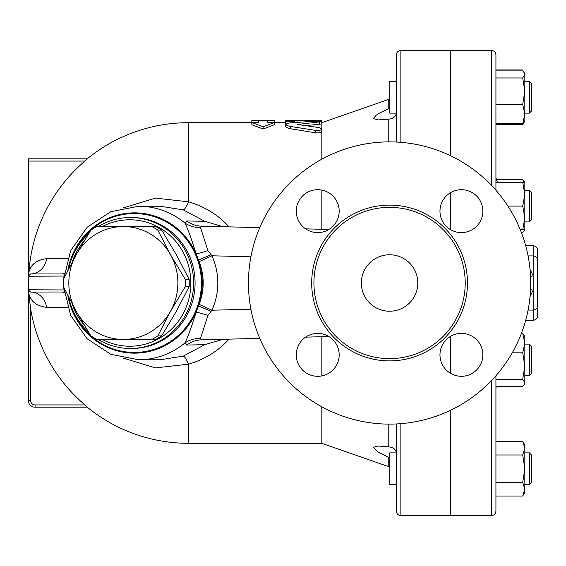 <?xml version="1.0" encoding="UTF-8"?>
<svg xmlns="http://www.w3.org/2000/svg" width="566" height="566" viewBox="0 0 566 566"><rect width="100%" height="100%" fill="white"/><g stroke="black" fill="none" stroke-linecap="round" stroke-linejoin="round"><path stroke-width="0.85" d="M361.349 283A28.222 28.222 0 0 1 403.692 258.556A28.222 28.222 0 0 1 403.692 307.444A28.222 28.222 0 0 1 361.349 283M530.703 283A141.125 141.125 0 0 1 319.012 405.214A141.125 141.125 0 0 1 319.012 160.786A141.125 141.125 0 0 1 530.703 283M465.217 283A75.639 75.639 0 0 1 351.755 348.507A75.639 75.639 0 0 1 351.755 217.493A75.639 75.639 0 0 1 465.217 283M439.973 354.847A21.451 21.451 0 0 1 461.424 333.395A21.451 21.451 0 0 1 482.876 354.847A21.451 21.451 0 0 1 461.424 376.298A21.451 21.451 0 0 1 439.973 354.847M317.731 333.395A21.451 21.451 0 0 1 339.175 354.847A21.451 21.451 0 0 1 317.731 376.298A21.451 21.451 0 0 1 296.28 354.847A21.451 21.451 0 0 1 317.731 333.395M339.175 211.153A21.451 21.451 0 0 1 317.731 232.605A21.451 21.451 0 0 1 296.28 211.153A21.451 21.451 0 0 1 317.731 189.702A21.451 21.451 0 0 1 339.175 211.153M461.424 232.605A21.451 21.451 0 0 1 439.973 211.153A21.451 21.451 0 0 1 461.424 189.702A21.451 21.451 0 0 1 482.876 211.153A21.451 21.451 0 0 1 461.424 232.605M450.769 229.768L450.769 192.532M450.769 155.834L450.769 50.431L491.408 50.431L491.408 185.301M491.408 380.699L491.408 515.569L450.769 515.569L450.769 410.166M450.769 373.468L450.769 336.232M157.829 230.114L170.571 254.778A56.451 54.527 -90 0 0 123.346 226.549L151.865 226.549A63.222 61.071 90 0 1 157.829 230.114L161.65 230.114A63.222 61.071 -90 0 0 155.685 226.549L151.865 226.549M76.127 254.778L90.893 230.114A63.222 61.071 90 0 1 96.857 226.549L123.346 226.549A56.451 54.527 -90 0 0 76.127 254.778A56.451 54.527 -90 0 0 76.127 311.222L63.392 286.566A63.222 61.071 90 0 1 63.392 279.434L76.127 254.778M185.33 286.566L170.571 311.222A56.451 54.527 -90 0 0 170.571 254.778L185.33 279.434A63.222 61.071 90 0 1 185.33 286.566L189.15 286.566A63.222 61.071 -90 0 0 189.15 279.434L176.415 254.778L161.65 230.114M123.346 339.451L96.857 339.451A63.222 61.071 90 0 1 90.893 335.886L76.127 311.222A56.451 54.527 -90 0 0 123.346 339.451A56.451 54.527 -90 0 0 170.571 311.222L157.829 335.886A63.222 61.071 90 0 1 151.865 339.451L123.346 339.451M151.865 339.451L155.685 339.451A63.222 61.071 -90 0 0 161.65 335.886L176.415 311.222L189.15 286.566M189.15 279.434L185.33 279.434M161.65 335.886L157.829 335.886M396.349 81.532L389.804 81.532L389.804 113.143L396.334 113.143M531.601 87.758L531.601 83.789L529.344 81.532L529.344 113.143L531.601 110.886L531.601 87.758M524.831 81.532L529.344 81.532L524.831 81.532M396.334 452.857L389.804 452.857L389.804 484.468L396.349 484.468M531.601 482.211L531.601 455.114L529.344 452.857L529.344 484.468L531.601 482.211M524.831 484.468L529.344 484.468M531.601 369.485L531.601 346.357L529.344 344.1L529.344 375.711L531.601 373.454L531.601 369.485M523.699 71.896L524.831 74.436L524.349 72.795L522.715 70.892L495.929 70.892M522.715 123.784L524.831 114.099L524.831 121.046L522.715 123.784L495.929 123.784M524.831 91.204L522.715 77.981L524.831 74.436L524.831 114.099L522.715 104.42L524.831 91.204M495.929 124.711L522.715 124.711L523.699 122.78M524.831 228.997L524.831 229.803L522.715 229.803L524.831 217.952L522.715 206.095L524.831 194.244L522.715 182.386L524.831 182.386L524.831 190.289L529.344 190.289L529.344 221.9L531.601 219.643L531.601 192.546L529.344 190.289M521.371 232.541L522.715 232.541L524.71 229.803M523.699 182.386L522.715 179.655L524.831 182.386L524.831 229.803L524.349 230.638M522.715 441.289L524.831 444.954L524.831 448.13L522.715 441.289L495.929 441.289M524.831 468.662L522.715 454.972L524.831 448.13L524.831 489.194L522.715 482.352L524.831 468.662M524.831 489.194L524.831 492.37L522.715 496.042L524.831 489.194M524.831 343.137L522.715 333.459L524.831 336.197L524.831 366.039L522.715 352.816L524.831 343.137M524.831 382.807L522.715 379.262L524.831 366.039L524.831 383.614L524.349 384.448L524.831 382.807M495.929 386.345L522.715 386.345L524.349 384.448M495.929 77.981L522.715 77.981M495.929 104.42L522.715 104.42M495.929 69.958L522.715 69.958M496.488 179.655L522.715 179.655M495.929 496.042L522.715 496.042M495.929 482.352L522.715 482.352M495.929 454.972L522.715 454.972M495.929 379.262L522.715 379.262M512.223 352.816L522.715 352.816M521.371 333.459L522.715 333.459M507.907 206.095L522.715 206.095M520.288 229.803L522.715 229.803M495.929 182.386L522.715 182.386M495.929 190.233L495.929 54.944C495.66 52.199 494.153 50.692 491.408 50.431M491.408 515.569C494.153 515.308 495.66 513.801 495.929 511.056L495.929 375.767M396.349 423.962L396.349 511.056C396.617 513.801 398.124 515.308 400.87 515.569L400.87 423.672M450.543 229.633L450.543 192.666M450.543 155.721L450.543 50.431L400.87 50.431C398.124 50.692 396.617 52.199 396.349 54.944L396.349 142.038M400.87 515.569L450.543 515.569L450.543 410.279M450.543 373.334L450.543 336.367M530.045 296.598L533.186 290.132L533.186 275.868L530.045 269.402M530.54 289.65A9.035 2.314 -166.5 0 1 533.186 290.132L533.186 320.257C535.924 319.988 537.431 318.481 537.7 315.743L537.7 260.424C537.431 257.679 535.924 256.172 533.186 255.903L533.186 275.868A9.035 2.314 166.5 0 1 530.54 276.35M528.078 310.097L533.186 310.097C535.924 309.828 537.431 308.321 537.7 305.576L537.7 250.257C537.431 247.519 535.924 246.012 533.186 245.743L533.186 255.903L528.078 255.903M64.22 292.006L30.557 292.035L28.3 289.771L28.3 400.417L28.3 289.771L30.557 292.035A18.062 16.195 -90 0 1 46.561 307.352L67.573 307.352M46.561 307.352C36.45 305.916 30.55 301.331 28.866 293.591L28.357 290.273M258.612 120.445L251.842 120.558L251.842 122.497L258.612 122.497L258.612 120.445M263.126 126.834L251.842 122.497L251.842 124.725L263.126 129.006L263.126 126.834L274.418 122.497L274.418 120.558L267.647 120.445L267.647 122.497L274.418 122.497L274.418 124.725L263.126 129.006M294.745 120.424L285.71 120.424L285.71 121.266L294.745 121.266L294.745 120.424L317.321 120.445L321.835 120.586L321.835 121.648C321.163 121.23 318.998 121.082 315.34 121.195L290.783 122.815L287.754 123.254L285.71 124.442L286.721 125.44L289.375 126.26L315.34 130.371C319.068 130.704 321.233 130.23 321.835 128.942L319.302 127.633L297.638 124.463L321.835 121.648L321.835 123.919L305.159 125.673M294.745 121.266L294.745 122.497M285.71 121.266L285.71 123.537L286.255 123.77M321.835 123.919L321.835 131.326C321.233 132.635 319.068 133.116 315.34 132.777L288.681 128.447L285.752 126.954L285.71 124.442M321.835 336.72L321.835 375.902M321.835 406.805L321.835 443.32L389.804 467.056M123.537 358.2L155.48 367.886L188.62 364.179C204.934 359.297 218.398 350.948 229.011 339.14M229.011 226.86C218.455 215.087 204.991 206.739 188.62 201.821L155.494 198.114L123.537 207.8M321.835 131.326L321.835 159.195M321.835 190.098L321.835 229.28M396.349 112.662C395.867 116.561 393.349 118.711 388.778 119.115L378.286 119.9L373.864 118.768L373.673 118.216L376.178 115.231L379.001 113.419L389.804 107.986M389.804 458.014L388.856 457.519M388.884 457.526L389.443 457.809M388.778 466.646L388.778 457.477L378.286 452.156L373.673 447.826L373.843 447.267L376.178 446.27L379.001 446.086L388.778 446.885C393.497 447.402 396.023 449.553 396.349 453.338M63.993 276.236L63.71 278.769M63.71 287.231L63.993 289.764M64.008 276.045L28.3 276.229L28.3 289.771L64.008 289.955M64.283 273.477A18.062 13.046 -90 0 1 61.262 273.965L64.22 273.994M61.262 292.035A18.062 13.046 -90 0 1 64.283 292.523M67.573 258.648L46.561 258.648A18.062 16.195 -90 0 1 30.557 273.965L30.09 274.015M28.371 275.677L28.923 272.196C30.698 264.541 36.578 260.027 46.561 258.648M28.866 293.591L30.55 308.194M183.299 209.88L204.736 221.306L186.709 220.952L184.849 222.969A76.771 74.153 -90 0 0 138.628 206.229L160.15 206.229L183.299 209.88A18.062 3.226 108 0 0 188.62 201.821L188.62 122.681L251.842 122.681M61.262 273.965L30.557 273.965L28.3 276.229L28.3 161.069L84.921 161.069A160.065 160.065 0 0 0 28.923 272.196M28.3 158.813L87.461 158.813L28.3 158.813L28.3 161.069M87.461 158.813L85.041 160.97M87.235 407.187A160.32 160.32 0 0 0 188.62 443.32L188.62 364.179A18.062 3.226 72 0 0 183.299 356.12L160.15 359.771L138.628 359.771A76.771 74.153 -90 0 0 184.849 343.031A27.097 25.456 -154.2 0 1 200.491 338.454L207.927 315.375L211.96 310.218C219.792 292.084 219.792 273.937 211.96 255.782L207.927 250.625L200.491 227.546L201.418 226.138A27.097 26.107 -88.5 0 1 186.709 220.952M86.655 406.423L84.921 404.931L87.461 407.187L35.071 407.187L35.071 404.931A4.514 4.514 0 0 1 30.557 400.417L30.557 308.244A160.065 160.065 0 0 0 84.921 404.931L35.071 404.931M29.411 299.718L29 295.402M28.3 400.417A6.771 6.771 0 0 0 35.071 407.187A6.771 6.771 0 0 1 28.3 400.417L30.557 400.417M204.736 221.306L222.912 226.704M207.927 250.625A27.097 4.386 161.6 0 1 196.161 253.915C191.258 238.18 187.488 227.865 184.849 222.969A27.097 25.456 154.2 0 0 200.491 227.546M67.828 270.421A70.156 67.764 -90 0 1 126.14 213.375A70.156 67.764 -90 0 1 196.161 253.915L198.517 260.013A27.097 0.877 156.5 0 0 211.019 254.707M199.161 261.641C204.524 275.89 204.524 290.125 199.161 304.359L198.517 305.987A70.156 67.764 -90 0 0 198.517 260.013L199.161 261.641L211.96 255.782L250.908 256.794M199.161 304.359L211.96 310.218L250.908 309.206M67.828 295.579A70.156 67.764 -90 0 0 174.413 339.692A70.156 67.764 -90 0 0 196.161 312.085L198.517 305.987A27.097 0.877 -156.5 0 1 211.019 311.293M200.491 338.454L201.418 339.862A27.097 26.107 88.5 0 0 186.709 345.048L184.849 343.031C187.488 338.143 191.258 327.827 196.161 312.085A27.097 4.386 -161.6 0 1 207.927 315.375M222.912 339.296L204.736 344.694L183.299 356.12M186.709 345.048L204.736 344.694M328.896 229.463L305.619 228.862M259.752 227.659L201.418 226.138M201.418 339.862L259.752 338.341M305.619 337.138L328.896 336.537M68.592 297.1A65.479 63.251 -90 0 0 88.494 332.086M98.307 339.451A65.479 63.251 -90 0 0 130.364 348.479A65.479 63.251 -90 0 0 193.614 283A65.479 63.251 -90 0 0 130.364 217.521A65.479 63.251 -90 0 0 98.307 226.549M88.494 233.914A65.479 63.251 -90 0 0 68.592 268.9M72.151 262.079A63.222 61.071 90 0 1 84.157 240.967M102.276 226.549A63.222 61.071 90 0 1 190.848 283A63.222 61.071 90 0 1 102.276 339.451M84.157 325.033A63.222 61.071 90 0 1 72.151 303.921M467.474 283A77.903 77.903 0 0 0 350.63 215.54A77.903 77.903 0 0 0 350.63 350.46A77.903 77.903 0 0 0 467.474 283M297.001 120.445L297.001 122.32M317.321 120.445L317.321 121.152M319.302 122.199L319.302 124.478M290.783 126.501L290.783 128.843M298.905 123.996L298.905 124.909M315.34 130.371L315.34 132.777M400.87 142.328L400.87 50.431M321.835 122.681L388.778 99.354L388.778 108.523M388.778 424.118L388.778 446.885M388.778 119.115L388.778 141.882M69.087 299.237A69.448 67.085 -90 0 0 173.826 339.119A69.448 67.085 -90 0 0 171.548 225.233A69.448 67.085 -90 0 0 69.087 266.763M130.364 217.521L131.828 217.521A65.479 63.251 90 0 1 191.973 262.716A65.479 63.251 90 0 1 169.093 335.914A65.479 63.251 90 0 1 131.828 348.479L130.364 348.479M524.831 113.143L529.344 113.143M524.831 452.857L529.344 452.857M524.831 375.711L529.344 375.711M524.831 344.1L529.344 344.1M524.349 121.881L522.715 124.711M524.831 221.9L529.344 221.9M497.429 182.386A313.861 313.861 0 0 0 495.929 178.057M495.929 387.943A313.861 313.861 0 0 0 496.488 386.345M525.694 320.257L533.186 320.257M525.694 245.743L533.186 245.743M258.612 120.424L267.647 120.424M188.62 443.32L321.835 443.32M274.418 122.681L285.71 122.681M388.778 99.354L389.804 98.944M188.62 122.681A160.32 160.32 0 0 0 87.235 158.813M138.628 206.229L110.879 211.684L87.122 227.242L70.686 250.625L63.831 278.514M63.831 287.486L70.686 315.375L87.122 338.758L110.879 354.316L138.628 359.771"/></g></svg>

